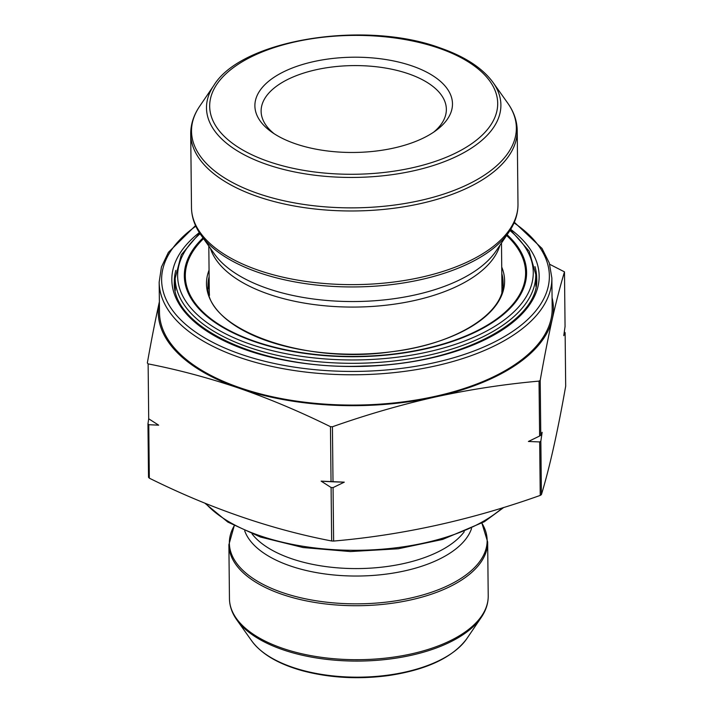 <?xml version="1.0" encoding="UTF-8"?>
<svg xmlns="http://www.w3.org/2000/svg" width="713" height="713" viewBox="0 0 713 713"><rect width="100%" height="100%" fill="white"/><g stroke="black" fill="none" stroke-linecap="round" stroke-linejoin="round"><path stroke-width="1.07" d="M501.863 279.719A147.573 71.148 179.4 0 1 503.021 285.77M208.16 288.863A147.573 71.148 179.4 0 1 209.194 282.785M564.322 331.83L565.124 332.695L563.769 335.645L565.053 326.474M549.714 264.3L564.482 271.867C560.391 285.405 556.318 301.136 552.272 319.059C548.226 337.285 544.206 357.712 540.204 380.332L539.037 381.107C504.554 384.182 470.099 389.441 435.661 396.9C401.223 404.663 366.812 414.618 332.427 426.766L330.467 426.686C300.084 411.695 269.666 398.879 239.22 388.237C208.811 377.926 178.446 369.806 148.126 363.88L147.333 363.006C151.325 340.395 155.345 319.968 159.391 301.733M539.616 436.026L540.784 435.242L542.138 432.292L540.846 441.16L539.679 441.935L528.395 441.472L539.616 436.026L539.037 381.107M331.037 481.596L344.29 482.157L333.06 487.603L331.099 487.514L321.135 481.132L331.037 481.596L330.467 426.686M148.126 363.88L148.705 418.789L158.669 425.171L148.767 424.707L147.965 423.843L148.527 477.3L149.32 478.165C210.38 508.44 271.163 529.376 331.661 540.98L333.622 541.06C402.595 535.115 471.462 519.893 540.24 495.401L541.408 494.626C549.589 467.746 557.682 431.588 565.685 386.161L565.124 332.695M147.965 423.843L148.705 418.754M209.488 295.334A146.343 70.551 179.4 0 1 209.292 291.965L208.811 246.074M501.48 243.008L501.961 288.899A146.343 70.551 179.4 0 1 501.827 292.268M174.703 287.107A181.2 87.36 179.4 0 1 175.238 283.649M535.828 279.87A181.2 87.36 179.4 0 1 536.434 283.311M551.862 278.043L552.183 308.337A196.36 94.669 179.4 0 1 445.153 393.986A196.36 94.669 179.4 0 1 239.951 387.747A196.36 94.669 179.4 0 1 159.489 312.454L159.168 282.161A196.36 94.669 179.4 0 0 239.63 357.454A196.36 94.669 179.4 0 0 444.841 363.692A196.36 94.669 179.4 0 0 551.862 278.043L549.295 262.99L542.014 248.436L514.331 222.233M552.067 297.704A197.59 95.266 179.4 0 1 552.272 319.059A197.59 95.266 179.4 0 1 435.661 396.9A197.59 95.266 179.4 0 1 239.22 388.237A197.59 95.266 179.4 0 1 159.373 301.822M411.989 65.917A98.795 47.628 179.4 0 1 436.445 130.185A98.795 47.628 179.4 0 1 271.466 131.905A98.795 47.628 179.4 0 1 285.36 70.979A98.795 47.628 179.4 0 1 411.989 65.917M433.745 132.092A92.619 44.652 -0.6 0 0 446.356 109.276A92.619 44.652 -0.6 0 0 408.397 73.76A92.619 44.652 -0.6 0 0 311.608 70.819A92.619 44.652 -0.6 0 0 261.118 111.219A92.619 44.652 -0.6 0 0 274.202 133.768M344.29 482.157A221.743 106.905 179.4 0 1 321.135 481.132M209.132 276.635A147.573 71.148 -0.6 0 0 207.991 285.833C204.141 327.695 301.857 365.172 391.41 351.759C456.739 344.147 505.125 312.57 503.128 282.74A147.573 71.148 -0.6 0 0 501.8 273.569M501.729 267.072A149.07 71.87 179.4 0 1 356.295 354.165A149.07 71.87 179.4 0 1 209.061 270.138M203.535 238.659A170.157 82.04 -0.6 0 0 356.313 356.411A170.157 82.04 -0.6 0 0 506.595 235.477M200.077 233.757A177.831 85.738 -0.6 0 0 356.348 359.94A177.831 85.738 -0.6 0 0 509.947 230.513M507.095 234.746A171.129 82.503 179.4 0 1 356.322 356.705A171.129 82.503 179.4 0 1 203.018 237.937M535.891 286.385L535.766 274.478A180.3 86.924 179.4 0 1 356.384 363.291A180.3 86.924 179.4 0 1 175.184 278.257L175.309 290.155A180.3 86.924 -0.6 0 0 175.309 290.476L175.309 290.155M565.061 326.777L564.482 271.867M540.784 435.242L540.204 380.332M333.007 481.685L332.427 426.766M541.408 494.626L540.846 441.16M540.24 495.401L539.679 441.935M333.622 541.06L333.06 487.603M331.661 540.98L331.099 487.514M149.32 478.165L148.767 424.707M507.683 103.055L493.04 82.45A147.217 70.979 179.4 0 1 440.892 162.947A147.217 70.979 179.4 0 1 266.814 164.453A147.217 70.979 179.4 0 1 213.882 85.373L199.667 106.282A162.43 78.314 -0.6 0 0 258.079 193.535A162.43 78.314 -0.6 0 0 450.144 191.868A162.43 78.314 -0.6 0 0 507.683 103.055C513.877 111.745 517.05 120.907 517.219 130.541A163.259 78.706 179.4 0 1 428.237 201.752A163.259 78.706 179.4 0 1 257.616 196.565A163.259 78.706 179.4 0 1 190.719 133.964L191.485 207.626A163.259 78.706 -0.6 0 0 258.391 270.236A163.259 78.706 -0.6 0 0 429.003 275.414A163.259 78.706 -0.6 0 0 517.986 204.212L517.219 130.541M509.037 231.885A162.43 78.314 179.4 0 1 258.908 272.616A162.43 78.314 179.4 0 1 201.021 235.112L214.595 254.22A148.331 71.514 179.4 0 0 267.455 288.462A148.331 71.514 179.4 0 0 495.865 251.27L509.037 231.885C515.036 223.071 518.021 213.847 517.986 204.212M499.938 245.272A146.343 70.551 179.4 0 1 268.694 294.166A146.343 70.551 179.4 0 1 210.388 248.302M175.808 270.396A181.2 87.36 -0.6 0 0 174.328 282C171.289 327.668 263.641 370.617 363.808 366.027C458.798 364.512 540.151 321.296 536.702 278.204A181.2 87.36 -0.6 0 0 534.982 266.635M510.677 229.336A183.669 88.546 179.4 0 1 475.91 343.835A183.669 88.546 179.4 0 1 236.484 346.34A183.669 88.546 179.4 0 1 199.319 232.59M195.808 226.208A193.891 93.474 -0.6 0 0 227.474 349.165A193.891 93.474 -0.6 0 0 484.983 346.473A193.891 93.474 -0.6 0 0 514.055 222.875M438.673 48.101A144.008 69.428 -0.6 0 0 210.513 98.528A144.008 69.428 -0.6 0 0 411.864 167.885A144.008 69.428 -0.6 0 0 438.673 48.101M205.709 503.494A165.487 79.785 -0.6 0 0 259.844 535.704A165.487 79.785 -0.6 0 0 502.46 507.834M252.072 533.957A113.002 54.473 -0.6 0 0 358.532 568.573A113.002 54.473 -0.6 0 0 464.252 531.738M244.711 530.864A114.98 55.436 -0.6 0 0 358.612 576.024A114.98 55.436 -0.6 0 0 471.551 528.493M228.891 544.679L234.247 525.748A128.893 62.138 -0.6 0 0 282.188 592.476A128.893 62.138 -0.6 0 0 432.399 591.933A128.893 62.138 -0.6 0 0 481.899 523.155L487.656 541.969A129.392 62.379 179.4 0 1 358.924 605.702A129.392 62.379 179.4 0 1 228.891 544.679L229.452 598.662A129.392 62.379 -0.6 0 0 359.495 659.685A129.392 62.379 -0.6 0 0 488.218 595.952L487.656 541.969M481.275 617.396A128.893 62.138 179.4 0 1 282.785 649.712A128.893 62.138 179.4 0 1 236.85 619.953L251.814 641.005A113.349 54.651 -0.6 0 0 292.205 667.172A113.349 54.651 -0.6 0 0 466.757 638.759L481.275 617.396C485.945 610.515 488.262 603.376 488.218 595.952M199.622 233.071L181.325 254.773L175.184 278.257M535.766 274.478L529.135 251.128L510.383 229.818M199.667 106.282C193.669 115.096 190.683 124.32 190.719 133.964M191.485 207.626C191.654 217.269 194.836 226.431 201.021 235.112M493.04 82.45C482.478 68.011 464.769 56.479 439.912 47.842C364.521 19.973 241.538 39.58 213.882 85.373M195.522 225.575L168.402 252.349L161.423 267.054L159.168 282.161M229.452 598.662C229.568 606.077 232.037 613.18 236.85 619.953M251.814 641.005C261.6 654.186 278.56 664.124 302.677 670.808C329.691 677.911 358.184 679.525 388.157 675.621C426.41 669.926 452.612 657.636 466.757 638.759M503.815 507.415L484.332 521.747L442.604 539.447L398.202 548.787L350.368 551.559L303.132 547.548L260.503 537.067L227.812 522.068L204.791 503.12"/></g></svg>

